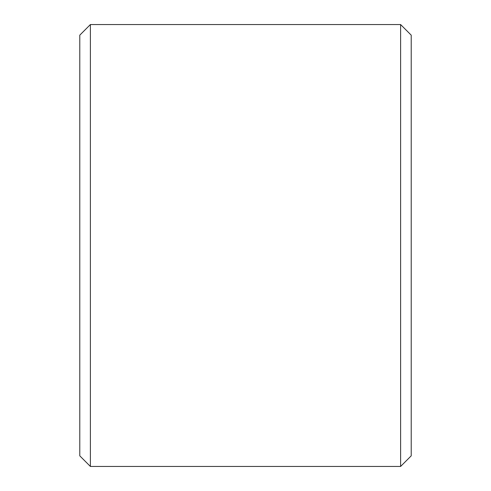<?xml version="1.0" encoding="UTF-8"?>
<svg xmlns="http://www.w3.org/2000/svg" width="491" height="491" viewBox="0 0 491 491"><rect width="100%" height="100%" fill="white"/><g stroke="black" fill="none" stroke-linecap="round" stroke-linejoin="round"><path stroke-width="0.74" d="M90.393 466.45L90.393 24.55L79.788 35.156L79.788 455.844L90.393 466.45L400.607 466.45L411.213 455.844L411.213 35.156L400.607 24.55L400.607 466.45M90.393 24.55L400.607 24.55"/></g></svg>
